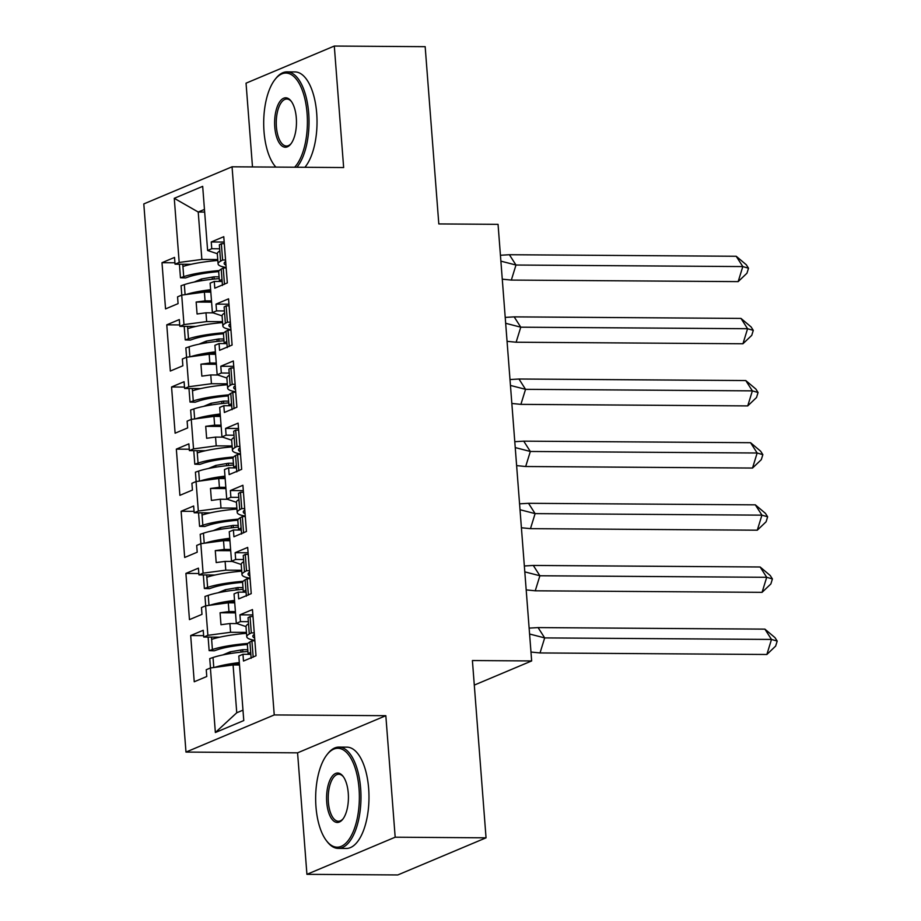 <?xml version="1.0" encoding="UTF-8"?>
<svg xmlns="http://www.w3.org/2000/svg" width="921" height="921" viewBox="0 0 921 921"><rect width="100%" height="100%" fill="white"/><g stroke="black" fill="none" stroke-linecap="round" stroke-linejoin="round"><path stroke-width="1.38" d="M385.83 715.698L297.575 752.837L306.923 874.328L395.178 837.201L385.83 715.698L274.239 714.938L232.057 166.793L343.648 167.553L334.3 46.05L246.045 83.178L252.492 166.931M334.3 46.05L425.168 46.672L438.81 223.941L498.054 224.344L531.659 660.944L474.292 685.086M395.178 837.201L486.046 837.822L397.791 874.95L306.923 874.328M297.575 752.837L185.984 752.077L143.803 203.921L232.057 166.793M234.728 602.864L228.293 602.818L228.972 611.579L235.396 611.625M229.939 540.719L223.515 540.673L224.194 549.434L230.618 549.48M225.161 478.575L218.738 478.529L219.405 487.29L225.841 487.336M220.384 416.43L213.948 416.384L214.628 425.145L221.052 425.191M215.595 354.286L209.171 354.24L209.838 363.001L216.274 363.047M210.817 292.141L204.393 292.095L205.061 300.856L211.496 300.902M274.239 714.938L185.984 752.077M226.946 343.602L219.06 343.556L214.904 345.294L217.172 374.778L226.865 378.013A44.576 7.449 -4.4 0 1 229.387 375.273L228.903 369.102L230.918 367.997L233.865 367.951M239.506 665.008L233.082 664.962L236.755 712.773L215.364 732.517L243.777 720.556L238.815 656.028L242.96 654.278L243.489 661.048L256.015 655.775L252.458 609.564L239.932 614.837L240.45 621.617L236.306 623.356L234.038 593.884L238.182 592.134L238.7 598.903L251.237 593.631L247.68 547.419L235.143 552.692L235.672 559.473L231.516 561.211L229.248 531.739L233.404 529.989L233.922 536.759L246.448 531.486L242.902 485.275L230.365 490.548L230.883 497.317L226.739 499.067L224.471 469.583L228.615 467.845L229.145 474.614L241.67 469.342L238.113 423.13L225.587 428.403L226.106 435.173L221.961 436.922L219.693 407.439L223.838 405.701L224.356 412.47L236.893 407.197L233.335 360.986L220.798 366.259L221.328 373.028L217.172 374.778M215.364 732.517L210.402 667.978L233.082 664.962M236.847 623.586L229.893 623.54L230.561 632.301L207.881 635.317L203.737 637.056L203.219 630.286L190.682 635.559L194.239 681.77L206.776 676.498L206.246 669.728L210.402 667.978M207.881 635.317L205.613 605.834L228.293 602.818M232.069 561.442L225.104 561.396L225.783 570.157L203.104 573.173L198.959 574.911L198.429 568.142L185.904 573.415L189.461 619.626L201.987 614.353L201.469 607.584L205.613 605.834M203.104 573.173L200.836 543.689L223.515 540.673M227.291 499.297L220.326 499.24L221.005 508.012L198.326 511.028L194.17 512.767L193.652 505.997L181.115 511.27L184.672 557.481L197.209 552.209L196.691 545.439L200.836 543.689M198.326 511.028L196.058 481.545L218.738 478.529M222.502 437.153L215.549 437.095L216.216 445.868L193.537 448.884L189.392 450.622L188.874 443.853L176.337 449.126L179.894 495.337L192.431 490.064L191.902 483.295L196.058 481.545M193.537 448.884L191.269 419.4L213.948 416.384M217.724 375.008L210.759 374.951L211.439 383.723L188.759 386.739L184.614 388.478L184.085 381.708L171.559 386.981L175.117 433.192L187.642 427.92L187.124 421.15L191.269 419.4M188.759 386.739L186.491 357.256L209.171 354.24M212.935 312.864L205.982 312.806L206.661 321.579L183.981 324.595L179.825 326.333L179.307 319.564L166.77 324.837L170.327 371.048L182.865 365.775L182.346 359.006L186.491 357.256M183.981 324.595L181.713 295.111L204.393 292.095M204.658 212.072L198.222 212.026L201.872 259.434L179.192 262.45L175.048 264.189L174.53 257.42L161.992 262.692L165.55 308.903L178.075 303.631L177.557 296.861L181.713 295.111M179.192 262.45L174.265 198.314L202.678 186.353L207.616 250.489L217.298 253.724A44.576 7.449 -4.4 0 1 219.82 250.984L219.348 244.813L221.351 243.708L224.31 243.651M219.06 343.556L219.578 350.325L232.104 345.053L228.558 298.841L216.021 304.114L216.539 310.884L212.394 312.633L210.126 283.15L214.271 281.412L214.789 288.181L227.326 282.908L223.768 236.697L211.243 241.97L211.761 248.739L207.616 250.489M230.561 632.301L246.437 632.405M245.999 626.591L236.306 623.356M228.972 611.579L220.061 612.764L220.982 624.714L229.893 623.54M225.783 570.157L241.659 570.26M249.476 570.709L246.517 570.755L244.514 571.872A44.576 7.449 175.6 0 0 241.993 574.635L241.21 564.469L231.516 561.211M224.194 549.434L215.284 550.62L216.193 562.57L225.104 561.396M221.005 508.012L236.881 508.116M236.432 502.302L226.739 499.067M219.405 487.29L210.495 488.475L211.416 500.425L220.326 499.24M216.216 445.868L232.092 445.971M239.909 446.42L236.95 446.466L234.947 447.583A44.576 7.449 175.6 0 0 232.437 450.346L231.655 440.18L221.961 436.922M214.628 425.145L205.717 426.331L206.638 438.281L215.549 437.095M211.439 383.723L227.314 383.827M209.838 363.001L200.939 364.186L201.849 376.136L210.759 374.951M206.661 321.579L222.537 321.682M222.088 315.868L212.394 312.633M205.061 300.856L196.15 302.042L197.071 313.992L205.982 312.806M201.872 259.434L217.747 259.538M204.45 209.401L198.222 212.026L174.265 198.314M531.659 660.944L472.404 660.541L486.046 837.822M236.755 712.773L242.983 710.149M174.932 262.784L161.992 262.692M222.168 281.458L214.271 281.412M191.073 264.304L175.048 264.189M219.647 248.797L211.761 248.739M224.183 242.062L211.243 241.97M179.722 324.929L166.77 324.837M184.499 387.073L171.559 386.981M189.289 449.218L176.337 449.126M194.066 511.362L181.115 511.27M198.844 573.507L185.904 573.415M203.633 635.651L190.682 635.559M195.862 326.448L179.825 326.333M224.436 310.941L216.539 310.884M228.961 304.206L216.021 304.114M250.857 654.336L242.96 654.278M219.762 637.171L203.737 637.056M248.336 621.663L240.45 621.617M252.872 614.929L239.932 614.837M246.068 592.191L238.182 592.134M214.984 575.026L198.959 574.911M243.558 559.519L235.672 559.473M248.094 552.784L235.143 552.692M241.29 530.047L233.404 529.989M210.207 512.882L194.17 512.767M238.781 497.375L230.883 497.317M243.305 490.64L230.365 490.548M236.513 467.903L228.615 467.845M205.418 450.737L189.392 450.622M233.992 435.23L226.106 435.173M238.527 428.495L225.587 428.403M231.724 405.758L223.838 405.701M200.64 388.593L184.614 388.478M229.214 373.086L221.328 373.028M233.75 366.351L220.798 366.259M211.588 302.146L196.15 302.042M216.366 364.29L200.939 364.186M221.155 426.435L205.717 426.331M225.933 488.579L210.495 488.475M230.711 550.723L215.284 550.62M235.5 612.868L220.061 612.764M218.703 271.614A38.498 6.435 -4.4 0 0 188.828 276.83L185.57 277.935L180.458 277.774L183.705 276.668A44.576 7.449 -4.4 0 1 219.256 270.555M217.817 260.447A44.576 7.449 175.6 0 0 182.934 266.514L182.749 264.246M225.68 261.437A38.498 6.435 175.6 0 0 224.148 263.441A38.498 6.435 175.6 0 0 225.967 265.179M210.633 289.701A44.576 7.449 175.6 0 0 185.777 294.57M185.098 294.662L184.327 284.635A44.576 7.449 -4.4 0 1 219.21 278.579M502.279 279.178L511.339 280.076L515.979 265.029L500.886 261.15M509.394 254.726L736.213 256.268L742.81 266.572L748.508 268.218L746.954 273.226L738.158 281.619L742.81 266.572L515.979 265.029L509.394 254.726L500.437 255.255M738.158 281.619L511.339 280.076M736.213 256.268L746.309 264.776L748.508 268.218M219.083 276.853L213.994 276.807L201.423 278.994L194.089 282.079M201.423 278.994L201.561 280.709M213.994 276.807L214.167 279.051M212.221 277.555L212.36 279.247M187.861 264.281L187.919 265.052M225.564 259.987L222.606 260.033L220.603 261.15A44.576 7.449 175.6 0 0 218.081 263.913A44.576 7.449 175.6 0 0 226.14 267.493M219.566 281.446A44.576 7.449 -4.4 0 1 221.996 279.27L222.468 285.452M197.301 293.039A38.498 6.435 -4.4 0 1 210.713 290.748M184.327 284.635L181.069 285.74L181.794 295.1M180.458 277.774L179.422 264.223M221.996 279.27L221.213 269.116L223.227 267.999L226.175 267.953M221.213 269.116A44.576 7.449 175.6 0 0 218.703 271.879L219.44 281.446M222.606 260.033L221.351 243.708M224.482 284.336L223.227 267.999M294.639 167.219A49.435 21.851 -89.6 0 0 307.084 113.456A49.435 21.851 -89.6 0 0 275.068 79.425A49.435 21.851 -89.6 0 0 264.016 131.576A49.435 21.851 -89.6 0 0 274.481 165.458A49.435 21.851 -89.6 0 0 275.851 167.092M275.068 79.425L275.897 78.377A50.655 22.392 90.4 0 1 286.984 71.873A50.655 22.392 90.4 0 1 308.696 113.237A50.655 22.392 90.4 0 1 296.919 167.231M296.309 117.992A24.717 10.925 90.4 0 1 290.783 144.056A24.717 10.925 90.4 0 1 274.78 127.052A24.717 10.925 90.4 0 1 279.316 102.381A24.717 10.925 90.4 0 1 291.071 101.045A24.717 10.925 90.4 0 1 296.309 117.992M291.485 101.598A23.509 10.384 -89.6 0 0 286.799 99.019A23.509 10.384 -89.6 0 0 276.404 126.833A23.509 10.384 -89.6 0 0 286.477 146.025A23.509 10.384 -89.6 0 0 291.197 143.503M286.984 71.873L294.973 71.93A50.655 22.392 90.4 0 1 316.697 113.295A50.655 22.392 90.4 0 1 304.909 167.288M275.747 167.092A50.655 22.392 90.4 0 1 275.298 166.528L274.481 165.458M359.04 788.687A49.435 21.851 -89.6 0 0 327.024 754.656A49.435 21.851 -89.6 0 0 315.972 806.808A49.435 21.851 -89.6 0 0 326.437 840.689A49.435 21.851 -89.6 0 0 349.945 838.029A49.435 21.851 -89.6 0 0 359.04 788.687M327.024 754.656L327.853 753.597A50.655 22.392 90.4 0 1 338.94 747.092A50.655 22.392 90.4 0 1 360.652 788.468A50.655 22.392 90.4 0 1 338.249 848.402A50.655 22.392 90.4 0 1 327.254 841.748L326.437 840.689M348.265 793.211A24.717 10.925 90.4 0 1 342.739 819.287A24.717 10.925 90.4 0 1 326.736 802.272A24.717 10.925 90.4 0 1 331.272 777.6A24.717 10.925 90.4 0 1 343.026 776.276A24.717 10.925 90.4 0 1 348.265 793.211M343.441 776.829A23.509 10.384 -89.6 0 0 338.755 774.25A23.509 10.384 -89.6 0 0 328.36 802.053A23.509 10.384 -89.6 0 0 338.433 821.256A23.509 10.384 -89.6 0 0 343.153 818.734M338.94 747.092L346.929 747.15A50.655 22.392 90.4 0 1 368.653 788.526A50.655 22.392 90.4 0 1 346.238 848.46L338.249 848.402M223.492 333.759A38.498 6.435 -4.4 0 0 193.606 338.974L190.359 340.079L185.236 339.918L188.494 338.813A44.576 7.449 -4.4 0 1 224.045 332.7M222.606 322.592A44.576 7.449 175.6 0 0 187.711 328.659L187.539 326.391M230.457 323.582A38.498 6.435 175.6 0 0 228.926 325.585A38.498 6.435 175.6 0 0 230.745 327.323M215.41 351.845A44.576 7.449 175.6 0 0 190.555 356.715M189.876 356.807L189.104 346.78A44.576 7.449 -4.4 0 1 223.999 340.724M507.057 341.323L516.128 342.221L520.768 327.185L505.675 323.294M514.171 316.87L740.991 318.413L747.587 328.716L753.286 330.363L751.743 335.371L742.948 343.763L747.587 328.716L520.768 327.185L514.171 316.87L505.215 317.4M742.948 343.763L516.128 342.221M740.991 318.413L751.087 326.92L753.286 330.363M223.861 338.997L218.772 338.963L206.212 341.138L198.878 344.224M206.212 341.138L206.339 342.854M218.772 338.963L218.945 341.196M217.011 339.699L217.137 341.392M230.342 322.131L227.395 322.177L225.38 323.294A44.576 7.449 175.6 0 0 222.87 326.057L222.088 315.891A44.576 7.449 -4.4 0 1 224.597 313.128L224.125 306.958L226.14 305.853L229.087 305.807M192.639 326.425L192.696 327.197M222.87 326.057A44.576 7.449 175.6 0 0 230.918 329.637M224.356 343.591A44.576 7.449 -4.4 0 1 226.773 341.415L227.257 347.597M202.09 355.184A38.498 6.435 -4.4 0 1 215.491 352.893M189.104 346.78L185.858 347.885L186.572 357.244M185.236 339.918L184.2 326.368M226.773 341.415L225.99 331.261L228.005 330.144L230.952 330.098M225.99 331.261A44.576 7.449 175.6 0 0 223.481 334.024L224.217 343.591M227.395 322.177L226.14 305.853M229.26 346.48L228.005 330.144M228.27 395.915A38.498 6.435 -4.4 0 0 198.383 401.119L195.137 402.224L190.025 402.063L193.272 400.957A44.576 7.449 -4.4 0 1 228.822 394.844M227.383 384.736A44.576 7.449 175.6 0 0 192.489 390.803L192.316 388.535M235.235 385.726A38.498 6.435 175.6 0 0 233.715 387.729A38.498 6.435 175.6 0 0 235.523 389.468M220.188 413.99A44.576 7.449 175.6 0 0 195.344 418.859M194.653 418.951L193.882 408.924A44.576 7.449 -4.4 0 1 228.776 402.868M511.846 403.467L520.906 404.365L525.546 389.33L510.453 385.439M518.96 379.015L745.78 380.557L752.365 390.861L758.064 392.507L756.521 397.515L747.725 405.908L752.365 390.861L525.546 389.33L518.96 379.015L510.004 379.544M747.725 405.908L520.906 404.365M745.78 380.557L755.876 389.065L758.064 392.507M228.65 401.142L223.55 401.107L210.99 403.283L203.656 406.368M210.99 403.283L211.116 404.998M223.55 401.107L223.722 403.34M221.788 401.844L221.915 403.536M197.428 388.57L197.485 389.341M235.131 384.276L232.173 384.322L230.158 385.439A44.576 7.449 175.6 0 0 227.648 388.202A44.576 7.449 175.6 0 0 235.707 391.782M229.133 405.735A44.576 7.449 -4.4 0 1 231.562 403.559L232.034 409.741M206.868 417.328A38.498 6.435 -4.4 0 1 220.269 415.037M193.882 408.924L190.635 410.029L191.361 419.389M190.025 402.063L188.978 388.512M231.562 403.559L230.78 393.405L232.783 392.288L235.741 392.242M230.78 393.405A44.576 7.449 175.6 0 0 228.258 396.168L228.995 405.735M232.173 384.322L230.918 367.997M234.049 408.625L232.783 392.288M233.048 458.059A38.498 6.435 -4.4 0 0 203.173 463.263L199.926 464.368L194.803 464.207L198.05 463.102A44.576 7.449 -4.4 0 1 233.6 456.989M232.161 446.881A44.576 7.449 175.6 0 0 197.278 452.948L197.094 450.68M240.024 447.871A38.498 6.435 175.6 0 0 238.493 449.874A38.498 6.435 175.6 0 0 240.312 451.624M224.977 476.134A44.576 7.449 175.6 0 0 200.122 481.004M199.443 481.096L198.671 471.068A44.576 7.449 -4.4 0 1 233.566 465.013M516.623 465.612L525.684 466.51L530.335 451.474L515.23 447.583M523.738 441.159L750.557 442.702L757.154 453.005L762.853 454.652L761.299 459.66L752.515 468.052L757.154 453.005L530.335 451.474L523.738 441.159L514.781 441.689M752.515 468.052L525.684 466.51M750.557 442.702L760.654 451.209L762.853 454.652M233.427 463.286L228.339 463.251L215.767 465.427L208.445 468.513M215.767 465.427L215.905 467.143M228.339 463.251L228.512 465.485M226.566 463.988L226.704 465.681M231.655 440.18A44.576 7.449 -4.4 0 1 234.164 437.417L233.692 431.247L235.695 430.142L238.654 430.095M202.206 450.714L202.263 451.486M232.437 450.346A44.576 7.449 175.6 0 0 240.485 453.926M233.922 467.88A44.576 7.449 -4.4 0 1 236.34 465.704L236.812 471.886M211.646 479.473A38.498 6.435 -4.4 0 1 225.058 477.182M198.671 471.068L195.413 472.174L196.138 481.533M194.803 464.207L193.767 450.657M236.34 465.704L235.557 455.55L237.572 454.433L240.519 454.387M235.557 455.55A44.576 7.449 175.6 0 0 233.048 458.313L233.784 467.88M236.95 446.466L235.695 430.142M238.827 470.769L237.572 454.433M237.837 520.204A38.498 6.435 -4.4 0 0 207.95 525.407L204.704 526.513L199.581 526.351L202.839 525.246A44.576 7.449 -4.4 0 1 238.389 519.133M236.95 509.025A44.576 7.449 175.6 0 0 202.056 515.092L201.883 512.824M244.802 510.015A38.498 6.435 175.6 0 0 243.271 512.018A38.498 6.435 175.6 0 0 245.09 513.768M229.755 538.278A44.576 7.449 175.6 0 0 204.911 543.148M204.22 543.24L203.449 533.213A44.576 7.449 -4.4 0 1 238.343 527.157M521.401 527.756L530.473 528.654L535.113 513.619L520.02 509.727M528.516 503.303L755.335 504.846L761.932 515.15L767.63 516.796L766.088 521.804L757.292 530.197L761.932 515.15L535.113 513.619L528.516 503.303L519.559 503.833M757.292 530.197L530.473 528.654M755.335 504.846L765.432 513.354L767.63 516.796M238.205 525.431L233.117 525.396L220.556 527.572L213.223 530.657M220.556 527.572L220.683 529.287M233.117 525.396L233.289 527.629M231.355 526.133L231.482 527.825M244.687 508.565L241.739 508.611L239.725 509.727A44.576 7.449 175.6 0 0 237.215 512.49L236.432 502.325A44.576 7.449 -4.4 0 1 238.942 499.562L238.47 493.391L240.485 492.286L243.432 492.24M206.983 512.859L207.041 513.63M237.215 512.49A44.576 7.449 175.6 0 0 245.262 516.071M238.7 530.024A44.576 7.449 -4.4 0 1 241.118 527.848L241.601 534.03M216.435 541.617A38.498 6.435 -4.4 0 1 229.836 539.326M203.449 533.213L200.202 534.318L200.916 543.678M199.581 526.351L198.545 512.801M241.118 527.848L240.335 517.694L242.35 516.577L245.308 516.531M240.335 517.694A44.576 7.449 175.6 0 0 237.825 520.457L238.562 530.024M241.739 508.611L240.485 492.286M243.605 532.914L242.35 516.577M242.614 582.348A38.498 6.435 -4.4 0 0 212.739 587.552L209.481 588.657L204.37 588.496L207.616 587.391A44.576 7.449 -4.4 0 1 243.167 581.278M241.728 571.17A44.576 7.449 175.6 0 0 206.834 577.237L206.661 574.969M249.579 572.16A38.498 6.435 175.6 0 0 248.06 574.163A38.498 6.435 175.6 0 0 249.867 575.913M234.533 600.423A44.576 7.449 175.6 0 0 209.689 605.293M208.998 605.385L208.227 595.357A44.576 7.449 -4.4 0 1 243.121 589.302M526.19 589.901L535.251 590.798L539.89 575.763L524.797 571.872M533.305 565.448L760.124 566.991L766.709 577.294L772.408 578.941L770.865 583.949L762.07 592.341L766.709 577.294L539.89 575.763L533.305 565.448L524.348 565.978M762.07 592.341L535.251 590.798M760.124 566.991L770.221 575.498L772.408 578.941M242.994 587.575L237.894 587.54L225.334 589.716L218.001 592.802M225.334 589.716L225.461 591.432M237.894 587.54L238.067 589.774M236.133 588.277L236.26 589.97M241.21 564.469A44.576 7.449 -4.4 0 1 243.731 561.706L243.248 555.536L245.262 554.43L248.21 554.384M211.772 575.003L211.83 575.775M241.993 574.635A44.576 7.449 175.6 0 0 250.052 578.215M243.478 592.168A44.576 7.449 -4.4 0 1 245.907 589.993L246.379 596.175M221.213 603.762A38.498 6.435 -4.4 0 1 234.613 601.471M208.227 595.357L204.98 596.463L205.705 605.822M204.37 588.496L203.322 574.946M245.907 589.993L245.124 579.839L247.127 578.722L250.086 578.676M245.124 579.839A44.576 7.449 175.6 0 0 242.603 582.602L243.34 592.168M246.517 570.755L245.262 554.43M248.394 595.058L247.127 578.722M247.392 644.493A38.498 6.435 -4.4 0 0 217.517 649.696L214.271 650.802L209.148 650.64L212.406 649.535A44.576 7.449 -4.4 0 1 247.945 643.422M246.506 633.314A44.576 7.449 175.6 0 0 211.623 639.381L211.439 637.113M254.369 634.304A38.498 6.435 175.6 0 0 252.838 636.307A38.498 6.435 175.6 0 0 254.657 638.057M239.322 662.567A44.576 7.449 175.6 0 0 214.466 667.437M213.787 667.529L213.016 657.502A44.576 7.449 -4.4 0 1 247.91 651.446M530.968 652.045L540.028 652.943L544.679 637.908L529.587 634.016M538.083 627.592L764.902 629.135L771.499 639.439L777.197 641.085L775.643 646.093L766.859 654.486L771.499 639.439L544.679 637.908L538.083 627.592L529.126 628.122M766.859 654.486L540.028 652.943M764.902 629.135L774.998 637.643L777.197 641.085M247.772 649.719L242.684 649.685L230.112 651.861L222.79 654.946M230.112 651.861L230.25 653.576M242.684 649.685L242.856 651.918M240.911 650.422L241.049 652.114M254.254 632.854L251.306 632.9L249.292 634.016A44.576 7.449 175.6 0 0 246.782 636.779L245.999 626.614A44.576 7.449 -4.4 0 1 248.509 623.862L248.037 617.68L250.04 616.575L252.999 616.529M216.55 637.148L216.608 637.919M246.782 636.779A44.576 7.449 175.6 0 0 254.829 640.36M248.267 654.313A44.576 7.449 -4.4 0 1 250.685 652.137L251.157 658.319M225.99 665.906A38.498 6.435 -4.4 0 1 239.402 663.615M213.016 657.502L209.758 658.607L210.483 667.967M209.148 650.64L208.111 637.09M250.685 652.137L249.902 641.983L251.917 640.866L254.864 640.82M249.902 641.983A44.576 7.449 175.6 0 0 247.392 644.746L248.129 654.313M251.306 632.9L250.04 616.575M253.171 657.203L251.917 640.866M183.705 276.668L182.934 266.514M220.603 261.15L219.82 250.984M188.494 338.813L187.711 328.659M225.38 323.294L224.597 313.128M193.272 400.957L192.489 390.803M230.158 385.439L229.387 375.273M198.05 463.102L197.278 452.948M234.947 447.583L234.164 437.417M202.839 525.246L202.056 515.092M239.725 509.727L238.942 499.562M207.616 587.391L206.834 577.237M244.514 571.872L243.731 561.706M212.406 649.535L211.623 639.381M249.292 634.016L248.509 623.862M218.081 263.913L217.31 253.747M227.648 388.202L226.865 378.036"/></g></svg>
